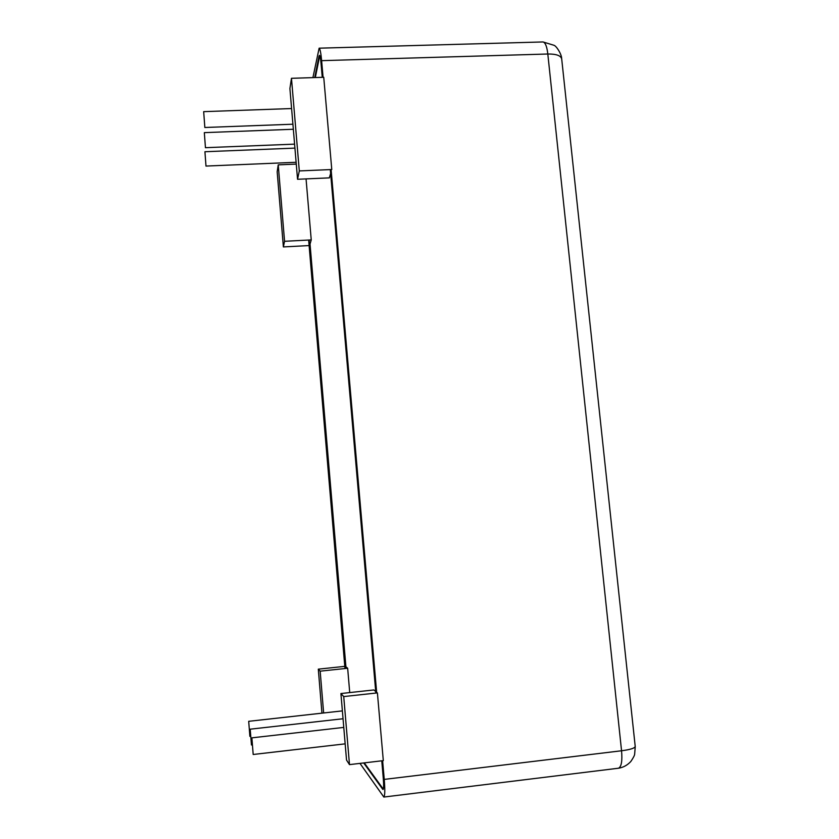 <?xml version="1.0" encoding="UTF-8"?>
<svg xmlns="http://www.w3.org/2000/svg" width="839" height="839" viewBox="0 0 839 839"><rect width="100%" height="100%" fill="white"/><g stroke="black" fill="none" stroke-linecap="round" stroke-linejoin="round"><path stroke-width="1.26" d="M251.438 744.896L250.211 729.185L251.438 744.896M205.964 165.723L204.926 151.733L205.964 165.723M204.81 127.035L203.678 111.65L204.81 127.035M205.419 147.286L204.328 132.635L205.419 147.286M249.865 736.296L248.701 721.32L249.865 736.296M253.179 754.387L251.878 737.848L253.179 754.387M278.233 164.853L277.174 171.785L283.383 246.928L284.557 241.296L278.233 164.853L296.272 164.098M306.057 178.896L311.238 239.912L284.557 241.296M311.238 239.912L310.031 244.065L345.92 666.816L347.661 668.253L320.173 671.169L318.306 669.155L321.945 713.16M309.109 245.575L283.383 246.928M344.798 666.355L318.306 669.155M347.661 668.253L349.727 692.584M323.634 712.982L320.173 671.169M340.917 693.549L346.528 760.05L349.485 764.623L383.308 760.627L377.403 692.899L343.728 696.58L340.917 693.549L373.858 689.952L375.725 691.504M349.485 764.623L343.728 696.58M291.469 78.3L289.906 88.546L297.551 179.273L299.303 170.925L291.469 78.3L323.739 77.282L331.772 169.53L299.303 170.925M330.629 173.463L329.339 177.868L297.551 179.273M364.273 762.871L383.297 789.132M319.743 55.636L315.317 77.545M561.648 58.436C561.522 53.906 556.33 45.935 553.981 45.285L543.022 41.95C545.371 42.558 546.965 46.585 547.815 54.011C556.288 53.927 560.924 55.605 561.711 59.024L635.207 746.374C634.955 748.147 630.404 749.615 621.552 750.769L384.241 779.4C385.08 789.96 384.954 795.844 383.843 797.05L359.973 763.385M312.916 77.618L319.135 48.18C320.099 48.851 320.928 53.014 321.62 60.66L547.815 54.011L621.552 750.769C622.433 761.004 621.416 766.825 618.5 768.22C623.272 767.465 627.394 765.21 630.855 761.455C633.414 757.69 634.683 755.194 634.672 753.967L635.238 746.668M384.241 779.4L382.615 760.711M376.711 692.972L331.101 169.551M323.067 77.303L321.62 60.66M383.266 789.226L382.993 789.509C383.727 788.954 383.822 785.157 383.266 778.131L381.766 760.805M322.26 77.324L321.043 63.407C320.603 58.468 320.068 55.783 319.449 55.343L318.977 56.349L319.596 56.328M345.532 668.473L309.172 240.027M314.719 77.566L318.977 56.349M382.71 789.289L363.696 762.945M330.293 169.593L375.862 693.066M308.647 240.048L344.976 668.536M251.459 744.98L252.308 744.885M250.211 729.185L343.046 718.75M204.926 151.733L294.929 148.115M205.964 166.07L296.125 162.284M203.678 111.65L291.594 108.546M204.81 127.497L292.905 124.214M204.328 132.635L293.335 129.258M205.408 147.685L294.594 144.14M249.886 736.359L250.651 736.275M248.701 721.32L342.385 710.885M253.2 754.481L345.165 743.857M251.878 737.848L343.77 727.413M383.843 797.05L618.5 768.22M319.135 48.18L543.022 41.95"/></g></svg>

